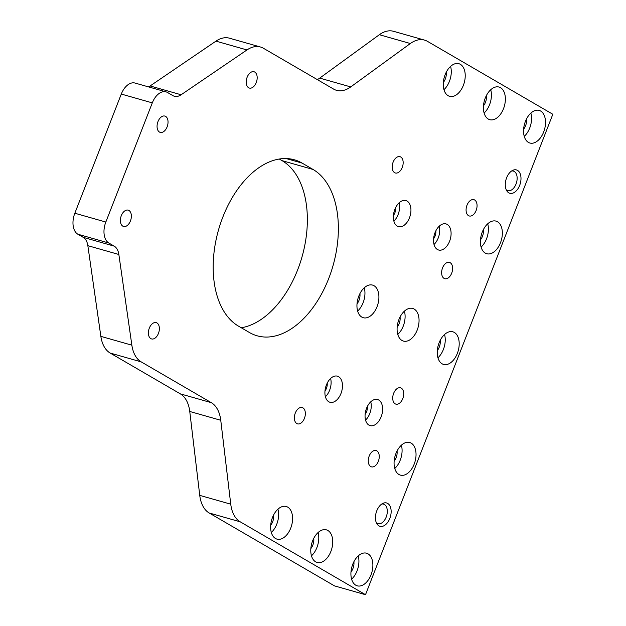 <?xml version="1.0" encoding="UTF-8"?>
<svg xmlns="http://www.w3.org/2000/svg" width="626" height="626" viewBox="0 0 626 626"><rect width="100%" height="100%" fill="white"/><g stroke="black" fill="none" stroke-linecap="round" stroke-linejoin="round"><path stroke-width="0.94" d="M449.609 241.206A13.569 8.279 105.9 0 0 446.017 223.912A13.569 8.279 105.9 0 0 435.007 232.708A13.569 8.279 105.9 0 0 438.599 250.009A13.569 8.279 105.9 0 0 449.609 241.206M434.021 244.484A13.569 8.279 105.9 0 0 438.239 237.974A13.569 8.279 105.9 0 0 439.217 226.197M433.591 238.749A7.629 4.656 105.9 0 0 435.047 236.112A7.629 4.656 105.9 0 0 435.837 230.853M409.459 217.848A13.569 8.279 105.9 0 0 405.867 200.555A13.569 8.279 105.9 0 0 394.865 209.358A13.569 8.279 105.9 0 0 398.449 226.651A13.569 8.279 105.9 0 0 409.459 217.848M393.879 221.127A13.569 8.279 105.9 0 0 398.089 214.616A13.569 8.279 105.9 0 0 399.075 202.847M393.449 215.391A7.629 4.656 105.9 0 0 394.896 212.762A7.629 4.656 105.9 0 0 395.695 207.496M340.99 393.464A13.569 8.279 105.9 0 0 337.398 376.171A13.569 8.279 105.9 0 0 326.396 384.967A13.569 8.279 105.9 0 0 329.98 402.268A13.569 8.279 105.9 0 0 340.99 393.464M325.41 396.743A13.569 8.279 105.9 0 0 329.62 390.233A13.569 8.279 105.9 0 0 330.606 378.464M324.98 391.007A7.629 4.656 105.9 0 0 326.428 388.37A7.629 4.656 105.9 0 0 327.226 383.112M381.14 416.814A13.569 8.279 105.9 0 0 377.548 399.521A13.569 8.279 105.9 0 0 366.539 408.324A13.569 8.279 105.9 0 0 370.13 425.617A13.569 8.279 105.9 0 0 381.14 416.814M365.553 420.093A13.569 8.279 105.9 0 0 369.77 413.583A13.569 8.279 105.9 0 0 370.748 401.814M365.122 414.365A7.629 4.656 105.9 0 0 366.578 411.728A7.629 4.656 105.9 0 0 367.368 406.462M376.766 510.839A12.129 7.402 -74.1 0 1 383.096 503.288A12.129 7.402 -74.1 0 1 390.178 506.418A12.129 7.402 -74.1 0 1 389.818 518.43A12.129 7.402 -74.1 0 1 377.157 524.189A12.129 7.402 -74.1 0 1 376.766 510.839M376.414 522.859A10.172 6.213 105.9 0 0 377.932 523.688A10.172 6.213 105.9 0 0 386.187 517.084A10.172 6.213 105.9 0 0 383.488 504.118A10.172 6.213 105.9 0 0 381.766 504.024M506.614 177.8A12.129 7.402 -74.1 0 1 512.937 170.249A12.129 7.402 -74.1 0 1 520.026 173.379A12.129 7.402 -74.1 0 1 519.666 185.398A12.129 7.402 -74.1 0 1 506.997 191.149A12.129 7.402 -74.1 0 1 506.614 177.8M506.254 189.819A10.172 6.213 105.9 0 0 507.772 190.648A10.172 6.213 105.9 0 0 516.027 184.052A10.172 6.213 105.9 0 0 513.336 171.078A10.172 6.213 105.9 0 0 511.606 170.984M543.658 132.023A16.957 10.352 105.9 0 0 539.174 110.411A16.957 10.352 105.9 0 0 525.41 121.413A16.957 10.352 105.9 0 0 529.901 143.025A16.957 10.352 105.9 0 0 543.658 132.023M524.252 136.374A16.957 10.352 105.9 0 0 529.706 128.064A16.957 10.352 105.9 0 0 530.864 113.103M523.626 129.152A9.327 5.697 105.9 0 0 525.605 125.669A9.327 5.697 105.9 0 0 526.536 118.917M503.515 108.674A16.957 10.352 105.9 0 0 499.024 87.053A16.957 10.352 105.9 0 0 485.267 98.055A16.957 10.352 105.9 0 0 489.759 119.676A16.957 10.352 105.9 0 0 503.515 108.674M484.109 113.016A16.957 10.352 105.9 0 0 489.563 104.706A16.957 10.352 105.9 0 0 490.721 89.745M483.483 105.794A9.327 5.697 105.9 0 0 485.455 102.32A9.327 5.697 105.9 0 0 486.394 95.559M463.373 85.316A16.957 10.352 105.9 0 0 458.881 63.703A16.957 10.352 105.9 0 0 445.125 74.705A16.957 10.352 105.9 0 0 449.609 96.326A16.957 10.352 105.9 0 0 463.373 85.316M443.959 89.667A16.957 10.352 105.9 0 0 449.421 81.357A16.957 10.352 105.9 0 0 450.579 66.395M443.341 82.444A9.327 5.697 105.9 0 0 445.313 78.962A9.327 5.697 105.9 0 0 446.244 72.209M457.34 353.424A16.957 10.352 105.9 0 0 452.848 331.803A16.957 10.352 105.9 0 0 439.092 342.813A16.957 10.352 105.9 0 0 443.584 364.426A16.957 10.352 105.9 0 0 457.34 353.424M437.934 357.775A16.957 10.352 105.9 0 0 443.388 349.457A16.957 10.352 105.9 0 0 444.546 334.495M437.308 350.544A9.327 5.697 105.9 0 0 439.28 347.07A9.327 5.697 105.9 0 0 440.219 340.317M417.198 330.074A16.957 10.352 105.9 0 0 412.706 308.454A16.957 10.352 105.9 0 0 398.95 319.456A16.957 10.352 105.9 0 0 403.434 341.076A16.957 10.352 105.9 0 0 417.198 330.074M397.792 334.417A16.957 10.352 105.9 0 0 403.246 326.107A16.957 10.352 105.9 0 0 404.404 311.145M397.166 327.195A9.327 5.697 105.9 0 0 399.138 323.72A9.327 5.697 105.9 0 0 400.069 316.959M377.048 306.717A16.957 10.352 105.9 0 0 372.564 285.096A16.957 10.352 105.9 0 0 358.8 296.106A16.957 10.352 105.9 0 0 363.291 317.718A16.957 10.352 105.9 0 0 377.048 306.717M357.642 311.067A16.957 10.352 105.9 0 0 363.096 302.749A16.957 10.352 105.9 0 0 364.262 287.788M357.016 303.837A9.327 5.697 105.9 0 0 358.995 300.363A9.327 5.697 105.9 0 0 359.927 293.61M371.022 574.824A16.957 10.352 105.9 0 0 366.531 553.204A16.957 10.352 105.9 0 0 352.774 564.206A16.957 10.352 105.9 0 0 357.258 585.826A16.957 10.352 105.9 0 0 371.022 574.824M351.616 579.167A16.957 10.352 105.9 0 0 357.07 570.857A16.957 10.352 105.9 0 0 358.228 555.896M350.99 571.945A9.327 5.697 105.9 0 0 352.962 568.471A9.327 5.697 105.9 0 0 353.893 561.71M330.872 551.467A16.957 10.352 105.9 0 0 326.389 529.854A16.957 10.352 105.9 0 0 312.624 540.856A16.957 10.352 105.9 0 0 317.116 562.469A16.957 10.352 105.9 0 0 330.872 551.467M311.466 555.818A16.957 10.352 105.9 0 0 316.92 547.507A16.957 10.352 105.9 0 0 318.086 532.538M310.84 548.587A9.327 5.697 105.9 0 0 312.82 545.113A9.327 5.697 105.9 0 0 313.751 538.36M290.73 528.117A16.957 10.352 105.9 0 0 286.246 506.497A16.957 10.352 105.9 0 0 272.482 517.499A16.957 10.352 105.9 0 0 276.974 539.119A16.957 10.352 105.9 0 0 290.73 528.117M271.324 532.46A16.957 10.352 105.9 0 0 276.778 524.15A16.957 10.352 105.9 0 0 277.936 509.188M270.698 525.237A9.327 5.697 105.9 0 0 272.67 521.763A9.327 5.697 105.9 0 0 273.609 515.002M414.177 464.124A16.957 10.352 105.9 0 0 409.694 442.504A16.957 10.352 105.9 0 0 395.929 453.506A16.957 10.352 105.9 0 0 400.421 475.126A16.957 10.352 105.9 0 0 414.177 464.124M394.771 468.467A16.957 10.352 105.9 0 0 400.225 460.157A16.957 10.352 105.9 0 0 401.391 445.196M394.145 461.245A9.327 5.697 105.9 0 0 396.125 457.77A9.327 5.697 105.9 0 0 397.056 451.01M500.503 242.724A16.957 10.352 105.9 0 0 496.011 221.111A16.957 10.352 105.9 0 0 482.255 232.113A16.957 10.352 105.9 0 0 486.738 253.726A16.957 10.352 105.9 0 0 500.503 242.724M481.097 247.074A16.957 10.352 105.9 0 0 486.551 238.764A16.957 10.352 105.9 0 0 487.709 223.795M480.471 239.844A9.327 5.697 105.9 0 0 482.443 236.37A9.327 5.697 105.9 0 0 483.374 229.617M476.136 210.469A8.474 5.172 105.9 0 0 473.89 199.663A8.474 5.172 105.9 0 0 467.012 205.164A8.474 5.172 105.9 0 0 469.257 215.97A8.474 5.172 105.9 0 0 476.136 210.469M451.682 273.194A8.474 5.172 105.9 0 0 449.437 262.38A8.474 5.172 105.9 0 0 442.559 267.881A8.474 5.172 105.9 0 0 444.804 278.695A8.474 5.172 105.9 0 0 451.682 273.194M402.776 398.629A8.474 5.172 105.9 0 0 400.53 387.823A8.474 5.172 105.9 0 0 393.652 393.324A8.474 5.172 105.9 0 0 395.898 404.13A8.474 5.172 105.9 0 0 402.776 398.629M378.323 461.346A8.474 5.172 105.9 0 0 376.077 450.54A8.474 5.172 105.9 0 0 369.199 456.041A8.474 5.172 105.9 0 0 371.445 466.847A8.474 5.172 105.9 0 0 378.323 461.346M222.856 217.019A88.172 53.82 105.9 0 0 238.514 326.154L249.461 332.523A88.172 53.82 105.9 0 0 257.145 335.802A88.172 53.82 105.9 0 0 331.005 272.208A88.172 53.82 105.9 0 0 313.039 169.45L302.092 163.081A88.172 53.82 105.9 0 0 294.408 159.802A88.172 53.82 105.9 0 0 222.856 217.019M130.435 220.962A8.474 5.172 105.9 0 0 128.189 210.148A8.474 5.172 105.9 0 0 121.311 215.649A8.474 5.172 105.9 0 0 123.557 226.463A8.474 5.172 105.9 0 0 130.435 220.962M167.111 126.882A8.474 5.172 105.9 0 0 164.865 116.076A8.474 5.172 105.9 0 0 157.987 121.577A8.474 5.172 105.9 0 0 160.233 132.383A8.474 5.172 105.9 0 0 167.111 126.882M158.441 333.431A8.474 5.172 105.9 0 0 156.195 322.625A8.474 5.172 105.9 0 0 149.317 328.126A8.474 5.172 105.9 0 0 151.562 338.932A8.474 5.172 105.9 0 0 158.441 333.431M256.253 82.554A8.474 5.172 105.9 0 0 254.007 71.747A8.474 5.172 105.9 0 0 247.129 77.248A8.474 5.172 105.9 0 0 249.375 88.063A8.474 5.172 105.9 0 0 256.253 82.554M402.236 167.478A8.474 5.172 105.9 0 0 399.991 156.672A8.474 5.172 105.9 0 0 393.112 162.173A8.474 5.172 105.9 0 0 395.358 172.979A8.474 5.172 105.9 0 0 402.236 167.478M304.424 418.356A8.474 5.172 105.9 0 0 302.178 407.549A8.474 5.172 105.9 0 0 295.3 413.05A8.474 5.172 105.9 0 0 297.546 423.857A8.474 5.172 105.9 0 0 304.424 418.356M209.186 512.991L334.503 585.889L365.506 594.7L240.196 521.802L209.186 512.991A33.914 20.705 -74.1 0 1 199.749 495.369L230.751 504.18L220.759 420.281L189.756 411.47L199.749 495.369M189.756 411.47A33.914 20.705 105.9 0 0 180.311 393.856L211.314 402.667L141.179 361.867L110.176 353.056L180.311 393.856M110.176 353.056A33.914 20.705 -74.1 0 1 100.856 336.365L87.843 245.674A16.957 10.352 105.9 0 0 83.188 237.324L77.843 234.218A16.957 10.352 -74.1 0 1 74.83 213.231L105.833 222.042L152.298 102.875L121.287 94.064L74.83 213.231M121.287 94.064A16.957 10.352 -74.1 0 1 135.052 83.062L166.054 91.873A16.957 10.352 105.9 0 0 152.298 102.875M148.495 86.881A16.957 10.352 105.9 0 0 150.115 85.958L215.962 41.136A33.914 20.705 -74.1 0 1 229.484 38.202L260.494 47.013A33.914 20.705 105.9 0 0 246.965 49.947L215.962 41.136M317.359 79.635A33.914 20.705 105.9 0 0 319.722 78.109L379.348 34.712A33.914 20.705 -74.1 0 1 393.543 31.3L424.545 40.111A33.914 20.705 105.9 0 0 410.351 43.523L350.732 86.92A33.914 20.705 -74.1 0 1 336.538 90.332A33.914 20.705 -74.1 0 1 333.58 89.072L263.444 48.272A33.914 20.705 105.9 0 0 260.494 47.013M241.292 327.766A88.172 53.82 105.9 0 0 303.407 251.621A88.172 53.82 105.9 0 0 282.036 160.639L279.259 159.027M424.545 40.111A33.914 20.705 105.9 0 1 427.503 41.371L552.821 114.268L365.506 594.7M150.115 85.958L181.117 94.769L246.965 49.947M181.117 94.769A16.957 10.352 -74.1 0 1 174.357 96.24A16.957 10.352 -74.1 0 1 172.878 95.614L167.533 92.499A16.957 10.352 105.9 0 0 166.054 91.873M105.833 222.042A16.957 10.352 105.9 0 0 108.846 243.029L77.843 234.218M83.188 237.324L114.19 246.135L108.846 243.029M114.19 246.135A16.957 10.352 -74.1 0 1 118.854 254.485L87.843 245.674M100.856 336.365L131.859 345.176L118.854 254.485M131.859 345.176A33.914 20.705 105.9 0 0 141.179 361.867M211.314 402.667A33.914 20.705 -74.1 0 1 220.759 420.281M230.751 504.18A33.914 20.705 105.9 0 0 240.196 521.802M410.351 43.523L379.348 34.712M319.722 78.109L350.732 86.92M282.036 160.639L313.039 169.45M286.145 158.55L302.092 163.081"/></g></svg>

